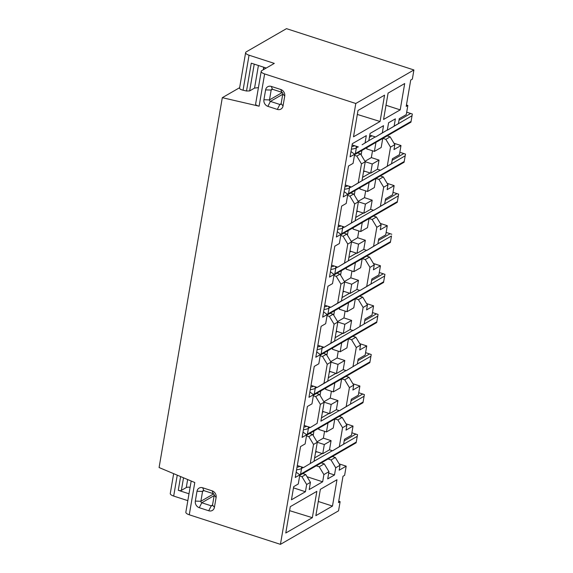 <?xml version="1.0" encoding="UTF-8"?>
<svg xmlns="http://www.w3.org/2000/svg" width="573" height="573" viewBox="0 0 573 573"><rect width="100%" height="100%" fill="white"/><g stroke="black" fill="none" stroke-linecap="round" stroke-linejoin="round"><path stroke-width="0.86" d="M191.181 481.019L185.853 512.198A6.196 2.149 9.7 0 0 189.269 514.79L280.441 544.35L338.557 510.822L340.118 501.662L338.493 502.6L342.998 476.263L344.624 475.325L346.185 466.164L339.187 463.894M340.118 501.662L338.729 501.21M189.004 493.783L178.267 490.302A2.356 0.817 9.7 0 0 181.376 490.388L186.275 487.559A4.212 1.461 -170.3 0 1 190.107 487.308M406.458 105.009L407.847 105.461L406.214 106.399L410.719 80.062L412.345 79.124L413.914 69.963L355.797 103.491L264.626 73.931A6.196 2.149 -170.3 0 1 261.209 71.331A6.196 2.149 -170.3 0 1 261.825 70.594L274.309 63.395L249.047 55.201A6.196 2.149 -170.3 0 1 245.631 52.609A6.196 2.149 -170.3 0 1 246.24 51.871L286.493 28.65L413.914 69.963M245.631 52.609L239.571 88.07C239.55 88.908 240.717 89.624 243.059 90.212L246.519 91.014L249.656 90.914L254.555 88.084L258.423 87.64M322.742 453.709L324.311 444.548L331.079 440.644L329.511 449.805L322.742 453.709L315.723 451.431M339.331 446.689L332.598 450.793L343.621 444.211L339.323 446.696L342.568 427.687L337.869 419.88L342.174 417.402L346.873 425.202L342.568 427.687M346.873 425.202L346.028 430.13L353.04 426.083L351.471 435.244L344.466 439.29L343.621 444.211M334.775 418.999L333.228 428.045L326.467 431.949L328.014 422.903M338.485 416.199L342.174 417.402M329.597 413.627L331.165 404.466L337.927 400.563L336.365 409.724L329.597 413.627L322.578 411.35M346.185 406.608L339.452 410.712M350.475 404.137L351.313 399.209L358.326 395.169L359.887 386.009L352.882 390.048L353.72 385.128L349.415 387.613L346.171 406.622L350.475 404.137L339.445 410.719L336.365 409.724M341.63 378.918L340.083 387.971L333.314 391.875L334.861 382.821M345.333 376.124L349.029 377.32L353.72 385.128M349.415 387.613L344.724 379.806L349.029 377.32M336.444 373.553L338.013 364.392L344.781 360.489L343.213 369.649L336.444 373.553L329.425 371.275M357.323 364.056L346.3 370.638L357.323 364.056L358.168 359.135L365.173 355.088L366.741 345.927L359.729 349.974L360.575 345.046L356.27 347.532L351.571 339.725L355.876 337.239L360.575 345.046M353.018 366.541L356.27 347.532M348.477 338.844L346.93 347.89L340.169 351.793L341.716 342.747M352.18 336.043L355.876 337.239M343.299 333.472L344.86 324.311L351.629 320.407L350.067 329.568L343.299 333.472L336.279 331.194M353.147 330.564L364.177 323.981L353.154 330.557L350.067 329.568M364.177 323.981L365.015 319.054L372.027 315.014L373.589 305.853L366.584 309.893L367.422 304.972L363.117 307.45L358.426 299.65L362.73 297.165L367.422 304.972M359.873 326.46L363.117 307.45M355.332 298.762L353.785 307.808L347.016 311.712L348.563 302.666M359.035 295.969L362.73 297.165M350.146 293.39L351.715 284.229L358.483 280.326L356.915 289.487L350.146 293.39L343.127 291.12M330.685 307.157L328.945 308.167L327.964 313.889L383.659 281.758L384.641 276.036L360.002 290.475L356.915 289.487M365.882 255.887L369.578 257.084L374.276 264.891L373.431 269.819L380.443 265.772L378.875 274.933L371.87 278.979L371.025 283.9L359.994 290.482M366.72 286.385L369.972 267.376L365.273 259.569L369.578 257.084M374.276 264.891L369.972 267.376M362.179 258.688L360.632 267.734L353.87 271.638L355.41 262.592M357 253.316L358.562 244.155L365.33 240.252L363.769 249.413L357 253.316L349.974 251.038M373.582 246.297L366.856 250.401L377.879 243.819L378.717 238.898L385.729 234.851L387.291 225.69L380.286 229.737L381.124 224.817L376.819 227.295L372.128 219.488L376.432 217.009L381.124 224.817M376.819 227.295L373.575 246.304L391.488 235.954L390.385 242.415L391.488 235.954M369.033 218.607L367.486 227.653L360.718 231.556L362.265 222.51M372.737 215.806L376.432 217.009M363.848 213.235L365.416 204.074L372.185 200.17L370.616 209.331L363.848 213.235L356.829 210.957M344.387 227.001L342.647 228.004L341.666 233.734L397.361 201.603L398.342 195.88L373.703 210.32L370.616 209.331M379.584 175.732L383.28 176.928L387.978 184.735L387.133 189.656L394.145 185.616L392.577 194.777L385.572 198.817L384.727 203.744L373.696 210.327M380.422 206.23L383.674 187.221L378.975 179.413L383.28 176.928M387.978 184.735L383.674 187.221M375.881 178.525L374.334 187.579L367.572 191.482L369.112 182.429M370.702 173.161L372.264 164L379.032 160.096L377.464 169.257L370.702 173.161L363.676 170.883M351.242 186.92L349.494 187.93L348.52 193.653L404.216 161.522L405.19 155.799L380.558 170.245L377.464 169.257M386.438 135.651L390.134 136.854L394.826 144.654L393.988 149.582L400.993 145.535L399.431 154.696L392.419 158.742L391.574 163.663L380.551 170.245M387.269 166.149L390.521 147.139L385.83 139.332L390.134 136.854M394.826 144.654L390.521 147.139M382.735 138.451L381.188 147.497L374.42 151.401L375.967 142.355M358.089 146.846L356.349 147.848L355.367 153.578L411.063 121.447L412.044 115.717L387.405 130.164L398.428 123.589L399.266 118.661L406.278 114.621L407.847 105.461M297.308 465.534L303.547 467.554L314.04 461.279L303.547 467.554M313.524 444.447L308.826 436.64L312.593 434.463L317.292 442.27L313.524 444.447L310.272 463.45M306.498 435.881L308.826 436.64M304.156 425.453L310.394 427.479L317.127 423.375L320.371 404.366L315.68 396.559L319.448 394.389L324.139 402.196L320.371 404.366M313.345 395.807L315.68 396.559M311.01 385.378L317.241 387.398L323.974 383.294L327.226 364.285L322.527 356.485L326.295 354.307L330.993 362.115L338.013 364.392M320.2 355.726L322.527 356.485M317.857 345.297L324.096 347.324L330.829 343.22L334.073 324.211L329.382 316.403L333.149 314.233L337.841 322.033L344.86 324.311M327.047 315.644L329.382 316.403M324.712 305.223L330.943 307.243L337.676 303.138L340.928 284.129L336.229 276.322L339.997 274.152L344.695 281.959L351.715 284.229M333.901 275.57L336.229 276.322M331.559 265.141L337.798 267.161L344.523 263.064L347.775 244.055L343.084 236.248L346.851 234.071L351.543 241.878L358.562 244.155M340.749 235.489L343.084 236.248M338.414 225.06L344.645 227.087L351.378 222.983L354.63 203.974L349.931 196.167L353.699 193.996L358.39 201.803L365.416 204.074M347.603 195.414L349.931 196.167M345.261 184.986L351.5 187.006L358.225 182.902L361.477 163.899L356.786 156.092L360.553 153.915L365.245 161.722L372.264 164M354.451 155.333L356.786 156.092M299.65 475.962L301.978 476.715L305.746 474.544L310.437 482.351L306.67 484.522L301.978 476.715M302.78 473.585L305.746 474.544M362.115 144.754L368.847 140.65L362.115 144.754M352.116 144.905L358.347 146.932M366.964 147.548L366.727 148.908L374.42 151.401M382.864 138.372L385.83 139.332M364.972 161.278L371.347 157.604L372.507 150.785M371.347 157.604L379.032 160.096M360.109 187.629L359.88 188.99L367.572 191.482M376.017 178.454L378.975 179.413M358.125 201.352L364.492 197.678L365.66 190.859M364.492 197.678L372.185 200.17M353.262 227.703L353.032 229.064L360.718 231.556M369.162 218.528L372.128 219.488M351.27 241.434L357.645 237.759L358.805 230.94M357.645 237.759L365.33 240.252M366.842 250.408L363.769 249.413M346.414 267.784L346.178 269.145L353.87 271.638M362.315 258.609L365.273 259.569M344.423 281.508L350.791 277.833L351.958 271.015M350.791 277.833L358.483 280.326M339.56 307.859L339.331 309.219L347.016 311.712M355.461 298.683L358.426 299.65M337.569 321.589L343.943 317.915L345.104 311.096M343.943 317.915L351.629 320.407M332.712 347.94L332.476 349.301L340.169 351.793M348.613 338.765L351.571 339.725M330.721 361.663L337.089 357.989L338.256 351.17M337.089 357.989L344.781 360.489M346.293 370.645L343.213 369.649M325.858 388.014L325.629 389.375L333.314 391.875M341.759 378.846L344.724 379.806M323.874 401.745L330.241 398.07L331.402 391.252M330.241 398.07L337.927 400.563M324.139 402.189L331.165 404.466M319.011 428.095L318.774 429.456L326.467 431.949M334.911 418.92L337.869 419.88M317.019 441.826L323.387 438.152L324.554 431.333M323.387 438.152L331.079 440.644M329.511 449.805L332.591 450.801M332.326 450.715L314.04 461.265L317.292 442.27L324.311 444.548M353.04 426.083L346.035 423.812M359.887 386.009L352.889 383.738M366.741 345.927L359.737 343.657M373.589 305.853L366.591 303.583M380.443 265.772L373.438 263.501M387.291 225.69L380.286 223.42M394.145 185.616L387.14 183.346M400.993 145.535L393.988 143.264M212.139 490.846A5.451 4.713 60 0 1 216.114 497.45L214.431 507.298A5.451 4.713 60 0 1 208.737 510.772L199.289 507.707A5.451 4.713 60 0 1 195.321 501.103L197.005 491.254A5.451 4.713 60 0 1 202.699 487.781L212.139 490.846L213.306 493.682A1.239 1.074 60 0 1 214.209 495.187L212.526 505.035A1.239 1.074 60 0 1 211.229 505.823L208.737 510.772M283.033 105.941A5.451 4.713 60 0 1 277.339 109.414L267.892 106.349A5.451 4.713 60 0 1 263.924 99.745L265.607 89.897A5.451 4.713 60 0 1 271.301 86.43L280.749 89.488A5.451 4.713 60 0 1 284.717 96.092L283.033 105.941L281.128 103.677A1.239 1.074 60 0 1 279.839 104.465L270.392 101.4A1.239 1.074 60 0 1 269.489 99.903L263.924 99.745M261.209 71.331L255.622 104.042C255.601 104.888 256.768 105.604 259.111 106.191L222.31 97.675L159.086 467.539L194.784 482.53L189.269 514.79M280.441 544.35L355.797 103.491M394.138 126.06L395.37 118.847L388.587 122.758L387.355 129.971L375.566 136.997L382.298 132.893L383.53 125.68L370.079 133.437L368.847 140.65L375.308 136.911M369.793 135.121L375.566 136.997M296.169 472.188L299.837 474.838L295.267 477.481L300.553 446.56L305.123 443.925L306.691 434.764L302.114 437.4L307.4 406.486L311.977 403.843L313.538 394.682L308.969 397.325L314.248 366.405L318.824 363.769L320.393 354.608L315.816 357.244L321.102 326.324L325.679 323.688L327.24 314.527L322.671 317.163L327.949 286.249L332.526 283.606L334.095 274.446L329.518 277.088L334.804 246.168L339.374 243.532L340.942 234.371L336.365 237.007L341.651 206.094L346.228 203.451L347.797 194.29L343.22 196.933L348.506 166.012L353.075 163.377L354.644 154.216L350.067 156.852L352.323 143.687L366.312 135.615L365.08 142.827M354.644 154.216L350.977 151.566M347.797 194.29L344.122 191.64M340.942 234.371L337.275 231.721M334.095 274.446L330.42 271.803M327.24 314.527L323.573 311.877M320.393 354.608L316.719 351.958M313.538 394.682L309.871 392.032M306.691 434.764L303.017 432.114M299.837 474.838L298.275 483.999L293.698 486.642L291.449 499.806L305.438 491.734L306.67 484.522M293.491 487.867L305.438 491.734M307.071 476.75L322.656 481.8L309.205 489.564L310.437 482.351M316.232 465.82L319.197 466.78L323.888 474.587L322.656 481.8M309.635 433.503L312.593 434.463M316.482 393.429L319.448 394.389M317.127 423.375L310.394 427.479M339.18 410.64L320.894 421.184L324.139 402.196M323.974 383.294L327.742 381.124L330.993 362.115L327.226 364.285M323.337 353.348L326.295 354.307M346.028 370.559L317.241 387.398M330.829 343.22L334.589 341.042L337.841 322.033L334.073 324.211M330.184 313.266L333.149 314.233M352.882 330.478L324.096 347.324M337.676 303.138L341.444 300.968L344.695 281.959L340.928 284.129M337.039 273.192L339.997 274.152M359.729 290.404L330.943 307.243M344.523 263.064L348.291 260.887L351.543 241.878L347.775 244.055M343.886 233.111L346.851 234.071M348.291 260.887L337.798 267.161M351.378 222.983L355.145 220.813L358.39 201.803L354.63 203.974M350.74 193.037L353.699 193.996M355.145 220.813L344.645 227.087M358.225 182.902L361.993 180.731L365.245 161.722L361.477 163.899M357.588 152.955L360.553 153.915M361.993 180.731L351.5 187.006M361.148 154.911L361.907 150.463M354.293 194.985L355.052 190.544M347.446 235.066L348.205 230.625M340.591 275.14L341.35 270.7M333.744 315.222L334.503 310.781M326.889 355.296L327.649 350.855M320.042 395.377L320.801 390.936M313.187 435.459L313.947 431.011M382.298 132.893L387.355 129.971M239.636 87.683L222.31 97.675M331.631 456.28L335.327 457.476L340.018 465.283L339.18 470.211L346.185 466.164M321.295 462.905L324.254 463.865L319.197 466.78M323.888 474.587L328.952 471.672L324.254 463.865M312.349 517.684L316.848 491.348L290.282 506.675L285.777 533.012L312.349 517.684L289.601 510.658M336.981 479.73L320.357 489.328L315.852 515.664L332.476 506.074L336.981 479.73M380.071 121.483L353.505 136.811L358.003 110.474L384.576 95.147L380.071 121.483L357.323 114.45M400.205 109.866L404.703 83.529L388.079 93.12L383.573 119.456L400.205 109.866L386.001 105.26M340.018 465.283L335.721 467.761M335.728 467.761L334.496 474.974L327.713 478.885L328.952 471.672M328.071 458.994L331.036 459.954M331.029 459.954L335.327 457.476M331.022 459.961L335.714 467.769M328.709 473.097L334.496 474.974M246.519 91.014L251.275 63.18L266.259 68.037M280.749 89.488L281.909 92.325A1.239 1.074 60 0 1 282.811 93.829L281.128 103.677M281.909 92.325L272.462 89.266L271.301 86.43M272.512 89.281L271.172 90.054A1.239 1.074 60 0 1 272.462 89.266M265.607 89.897L271.172 90.054L269.489 99.903L282.281 92.518M187.829 500.652L173.683 496.068L177.258 475.175M173.655 473.663L170.274 493.468A6.196 2.149 9.7 0 0 173.683 496.068M214.13 495.638L201.782 502.757L211.229 505.823L212.519 505.078M213.306 493.682L203.859 490.624A1.239 1.074 60 0 0 202.563 491.412L200.879 501.26L195.321 501.103M199.289 507.707L201.782 502.757A1.239 1.074 60 0 1 200.879 501.26L213.672 493.876M318.28 501.468L332.476 506.074M405.19 155.799L405.483 154.101L399.847 152.253M347.546 194.111A14.862 5.157 9.7 0 0 348.52 193.653A1.855 1.604 60 0 1 347.797 194.727L404.087 162.252L405.483 154.101M404.216 161.522L404.087 162.252M412.044 115.717L412.331 114.02L406.694 112.172M354.393 154.03A14.862 5.157 9.7 0 0 355.367 153.578A1.855 1.604 60 0 1 354.651 154.653L410.941 122.178L412.331 114.02M411.063 121.447L410.941 122.178M316.984 387.312L315.243 388.322L314.262 394.045L369.957 361.914L371.232 354.494L365.595 352.646M313.288 394.503A14.862 5.157 9.7 0 0 314.262 394.045A1.855 1.604 60 0 1 313.546 395.119L369.836 362.645L371.232 354.494M369.957 361.914L369.836 362.645M310.136 427.394L308.396 428.396L307.415 434.126L363.11 401.995L364.378 394.568L358.741 392.72M306.44 434.585A14.862 5.157 9.7 0 0 307.415 434.126A1.855 1.604 60 0 1 306.691 435.201L362.988 402.726L364.378 394.568M363.11 401.995L362.988 402.726M303.282 467.475L301.541 468.478L300.56 474.2L356.256 442.07L357.531 434.649L351.894 432.801M299.586 474.659A14.862 5.157 9.7 0 0 300.56 474.2A1.855 1.604 60 0 1 299.844 475.275L356.134 442.8L357.531 434.649M356.256 442.07L356.134 442.8M323.838 347.238L322.09 348.241L321.116 353.971L376.812 321.84L378.08 314.412L372.443 312.564M320.142 354.422A14.862 5.157 9.7 0 0 321.116 353.971A1.855 1.604 60 0 1 320.393 355.045L376.69 322.57L378.08 314.412M376.812 321.84L376.69 322.57M384.641 276.036L384.934 274.338L379.297 272.49M326.99 314.348A14.862 5.157 9.7 0 0 327.964 313.889A1.855 1.604 60 0 1 327.247 314.964L383.538 282.489L384.934 274.338M383.659 281.758L383.538 282.489M391.782 234.257L386.145 232.409M337.54 267.082L335.792 268.085L334.818 273.808A1.855 1.604 60 0 1 334.095 274.89L390.385 242.415M398.342 195.88L398.636 194.175L392.992 192.327M340.691 234.192A14.862 5.157 9.7 0 0 341.666 233.734A1.855 1.604 60 0 1 340.949 234.808L397.239 202.333L398.636 194.175M397.361 201.603L397.239 202.333M180.61 476.578L178.267 490.302M183.525 477.803L181.376 490.388M187.643 479.537L186.275 487.559M263.537 69.605L263.938 67.285M263.279 69.756L263.716 67.213M254.555 88.084L258.416 65.494M249.656 90.914L254.233 64.14M264.626 73.931L259.111 106.191M243.059 90.212L249.047 55.201M282.74 94.28L270.392 101.4L267.892 106.349M281.121 103.727L279.839 104.465L277.339 109.414M284.717 96.092L282.811 93.829M203.909 490.638L202.563 491.412L197.005 491.254M202.699 487.781L203.859 490.624M212.526 505.035L214.431 507.298M216.114 497.45L214.209 495.187M344.975 186.662A13.007 4.512 9.7 0 0 347.861 185.831M403.836 153.55L392.154 160.282M370.151 172.982L362.573 177.351M364.657 171.198L363.511 171.864M380.286 170.167L362 180.717M344.538 189.219A14.862 5.157 9.7 0 0 349.494 187.93A1.855 1.604 60 0 0 348.928 186.175M351.829 146.581A13.007 4.512 9.7 0 0 354.708 145.75M410.691 113.468L399.009 120.208M371.941 135.822L369.42 137.276M351.392 149.138A14.862 5.157 9.7 0 0 356.349 147.848A1.855 1.604 60 0 0 355.776 146.094M310.724 387.054A13.007 4.512 9.7 0 0 313.61 386.216M369.585 353.935L357.903 360.675M335.9 373.374L328.322 377.743M330.406 371.591L329.26 372.257M370.939 356.191L357.323 364.041M310.287 389.604A14.862 5.157 9.7 0 0 315.243 388.322A1.855 1.604 60 0 0 314.67 386.567M303.869 427.129A13.007 4.512 9.7 0 0 306.756 426.298M362.73 394.016L351.048 400.756M329.045 413.448L321.467 417.824M323.552 411.672L322.406 412.331M364.084 396.265L350.475 404.123M303.432 429.686A14.862 5.157 9.7 0 0 308.396 428.396A1.855 1.604 60 0 0 307.823 426.641M297.022 467.21A13.007 4.512 9.7 0 0 299.908 466.379M355.883 434.098L344.201 440.838M322.198 453.53L314.62 457.899M316.704 451.746L315.558 452.412M357.237 436.347L343.628 444.197M296.585 469.767A14.862 5.157 9.7 0 0 301.541 468.478A1.855 1.604 60 0 0 300.968 466.723M317.571 346.973A13.007 4.512 9.7 0 0 320.457 346.142M376.432 313.861L364.75 320.601M342.747 333.293L335.169 337.669M337.253 331.509L336.107 332.175M377.786 316.11L364.177 323.967M317.134 349.53A14.862 5.157 9.7 0 0 322.09 348.241A1.855 1.604 60 0 0 321.525 346.486M324.425 306.892A13.007 4.512 9.7 0 0 327.312 306.061M383.287 273.779L371.605 280.519M349.602 293.218L342.024 297.588M344.108 291.435L342.962 292.094M323.989 309.449A14.862 5.157 9.7 0 0 328.945 308.167A1.855 1.604 60 0 0 328.372 306.412M331.273 266.817A13.007 4.512 9.7 0 0 334.159 265.987M390.134 233.705L378.452 240.445M356.449 253.137L348.871 257.506M350.955 251.354L349.809 252.02M333.844 274.266A14.862 5.157 9.7 0 0 334.818 273.808L390.514 241.677M366.584 250.322L348.298 260.873M330.836 269.374A14.862 5.157 9.7 0 0 335.792 268.085A1.855 1.604 60 0 0 335.226 266.33M338.127 226.736A13.007 4.512 9.7 0 0 341.007 225.905M396.989 193.624L385.307 200.364M363.303 213.056L355.718 217.432M357.81 211.279L356.664 211.938M373.431 210.248L355.145 220.798M337.69 229.293A14.862 5.157 9.7 0 0 342.647 228.004A1.855 1.604 60 0 0 342.074 226.249M363.626 171.198L363.998 170.983M315.673 451.746L316.045 451.531M336.222 331.516L336.595 331.301M356.771 211.279L357.144 211.065"/></g></svg>
